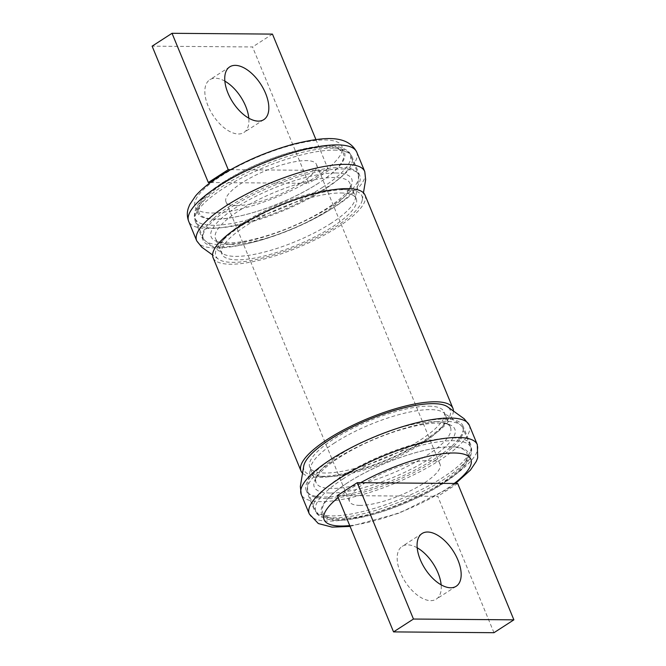 <?xml version="1.0" encoding="UTF-8"?>
<svg xmlns="http://www.w3.org/2000/svg" width="666" height="666" viewBox="0 0 666 666"><rect width="100%" height="100%" fill="white"/><g stroke="black" fill="none" stroke-linecap="round" stroke-linejoin="round"><path stroke-width="0.5" stroke-dasharray="3.33 2.5" d="M230.935 244.364A72.661 20.271 157.6 0 0 300.033 225.474A72.661 20.271 157.6 0 0 349.209 189.877A72.661 20.271 157.6 0 0 349.866 183.242A72.661 20.271 157.6 0 0 334.44 177.497A72.661 20.271 157.6 0 0 255.927 200.966A72.661 20.271 157.6 0 0 215.509 238.619A72.661 20.271 157.6 0 0 220.654 242.865A72.661 20.271 157.6 0 0 230.935 244.364M335.597 172.977A76.016 21.204 -22.4 0 1 351.049 185.931A76.016 21.204 -22.4 0 1 299.608 223.168A76.016 21.204 -22.4 0 1 227.314 242.932A76.016 21.204 -22.4 0 1 216.558 241.367A76.016 21.204 -22.4 0 1 244.231 202.539A76.016 21.204 -22.4 0 1 335.597 172.977M435.065 421.636A72.661 20.271 -22.4 0 1 445.346 423.135A72.661 20.271 -22.4 0 1 450.491 427.381A72.661 20.271 -22.4 0 1 410.073 465.035A72.661 20.271 -22.4 0 1 331.56 488.503A72.661 20.271 -22.4 0 1 316.134 482.758A72.661 20.271 -22.4 0 1 316.791 476.123A72.661 20.271 -22.4 0 1 365.967 440.526A72.661 20.271 -22.4 0 1 435.065 421.636M330.403 493.023A76.016 21.204 157.6 0 0 421.769 463.461A76.016 21.204 157.6 0 0 449.442 424.633A76.016 21.204 157.6 0 0 438.686 423.068A76.016 21.204 157.6 0 0 366.392 442.832A76.016 21.204 157.6 0 0 314.951 480.069A76.016 21.204 157.6 0 0 330.403 493.023M236.355 205.669A48.959 13.661 -22.4 0 1 225.965 201.798A48.959 13.661 -22.4 0 1 253.205 176.423A48.959 13.661 -22.4 0 1 306.11 160.614A48.959 13.661 -22.4 0 1 316.5 164.485A48.959 13.661 -22.4 0 1 289.26 189.86A48.959 13.661 -22.4 0 1 236.355 205.669M359.89 505.386A48.959 13.661 -22.4 0 1 349.5 501.515A48.959 13.661 -22.4 0 1 376.74 476.14A48.959 13.661 -22.4 0 1 429.645 460.331A48.959 13.661 -22.4 0 1 440.035 464.202A48.959 13.661 -22.4 0 1 412.795 489.577A48.959 13.661 -22.4 0 1 359.89 505.386M326.806 147.236A78.022 21.77 -22.4 0 1 337.845 148.843A78.022 21.77 -22.4 0 1 309.449 188.694A78.022 21.77 -22.4 0 1 215.659 219.039A78.022 21.77 -22.4 0 1 199.8 205.744A78.022 21.77 -22.4 0 1 252.605 167.524A78.022 21.77 -22.4 0 1 326.806 147.236M334.041 150.108A84.732 23.643 -22.4 0 1 346.029 151.848A84.732 23.643 -22.4 0 1 352.023 156.81A84.732 23.643 -22.4 0 1 304.886 200.716A84.732 23.643 -22.4 0 1 213.336 228.08A84.732 23.643 -22.4 0 1 195.346 221.387A84.732 23.643 -22.4 0 1 196.112 213.644A84.732 23.643 -22.4 0 1 253.455 172.136A84.732 23.643 -22.4 0 1 334.041 150.108M341.808 168.964A84.732 23.643 -22.4 0 1 359.798 175.666A84.732 23.643 -22.4 0 1 312.662 219.572A84.732 23.643 -22.4 0 1 221.104 246.936A84.732 23.643 -22.4 0 1 203.122 240.243A84.732 23.643 -22.4 0 1 250.258 196.328A84.732 23.643 -22.4 0 1 341.808 168.964M340.817 192.982A72.661 20.271 -22.4 0 1 356.243 198.726A72.661 20.271 -22.4 0 1 315.826 236.38A72.661 20.271 -22.4 0 1 237.312 259.848A72.661 20.271 -22.4 0 1 221.895 254.096A72.661 20.271 -22.4 0 1 262.312 216.442A72.661 20.271 -22.4 0 1 340.817 192.982M453.396 411.005A82.159 22.919 -22.4 0 1 402.98 452.972A82.159 22.919 -22.4 0 1 318.415 477.397A82.159 22.919 -22.4 0 1 302.539 473.185M365.026 195.105A82.159 22.919 -22.4 0 1 319.322 237.679A82.159 22.919 -22.4 0 1 230.544 264.219A82.159 22.919 -22.4 0 1 213.103 257.717M428.688 406.152A72.661 20.271 -22.4 0 1 444.105 411.904A72.661 20.271 -22.4 0 1 403.688 449.558A72.661 20.271 -22.4 0 1 325.183 473.018A72.661 20.271 -22.4 0 1 309.757 467.274A72.661 20.271 -22.4 0 1 350.174 429.62A72.661 20.271 -22.4 0 1 428.688 406.152M452.664 437.92A84.732 23.643 -22.4 0 1 470.654 444.613A84.732 23.643 -22.4 0 1 469.888 452.356A84.732 23.643 -22.4 0 1 412.545 493.864A84.732 23.643 -22.4 0 1 331.959 515.892A84.732 23.643 -22.4 0 1 319.971 514.152A84.732 23.643 -22.4 0 1 313.977 509.19A84.732 23.643 -22.4 0 1 361.114 465.284A84.732 23.643 -22.4 0 1 452.664 437.92M444.896 419.064A84.732 23.643 -22.4 0 1 462.878 425.757A84.732 23.643 -22.4 0 1 415.742 469.672A84.732 23.643 -22.4 0 1 324.192 497.036A84.732 23.643 -22.4 0 1 306.202 490.334A84.732 23.643 -22.4 0 1 353.338 446.428A84.732 23.643 -22.4 0 1 444.896 419.064M450.341 446.961A78.022 21.77 -22.4 0 1 466.2 460.256A78.022 21.77 -22.4 0 1 413.395 498.476A78.022 21.77 -22.4 0 1 339.194 518.764A78.022 21.77 -22.4 0 1 328.155 517.157A78.022 21.77 -22.4 0 1 356.551 477.306A78.022 21.77 -22.4 0 1 450.341 446.961M230.486 205.719A83.841 23.393 157.6 0 0 203.188 238.062A83.841 23.393 157.6 0 0 203.438 238.595A83.841 23.393 157.6 0 0 252.772 240.06A83.841 23.393 157.6 0 0 330.919 206.518A83.841 23.393 157.6 0 0 358.408 174.717A83.841 23.393 157.6 0 0 358.216 174.167A83.841 23.393 157.6 0 0 309.54 171.945A83.841 23.393 157.6 0 0 230.486 205.719M331.26 223.185A72.91 20.338 -22.4 0 1 222.511 253.43A72.91 20.338 -22.4 0 1 225.091 237.77A72.91 20.338 -22.4 0 1 243.923 222.486A72.91 20.338 -22.4 0 1 342.466 189.394A72.91 20.338 -22.4 0 1 355.336 198.693A72.91 20.338 -22.4 0 1 331.26 223.185M241.6 225.641A78.971 22.036 -22.4 0 1 348.343 189.793A78.971 22.036 -22.4 0 1 362.279 199.858A78.971 22.036 -22.4 0 1 336.205 226.39A78.971 22.036 -22.4 0 1 218.415 259.157A78.971 22.036 -22.4 0 1 221.204 242.191A78.971 22.036 -22.4 0 1 241.6 225.641M224.858 81.144A31.41 16.65 57.1 0 0 209.832 79.72A31.41 16.65 57.1 0 0 208.067 105.952A31.41 16.65 57.1 0 0 243.923 132.492A31.41 16.65 57.1 0 0 248.801 118.207M230.569 169.68L328.654 170.463L315.934 139.585M210.414 182.534L308.749 183.316L252.547 46.961L152.123 46.162M328.654 170.463L308.749 183.316M272.452 34.099L252.547 46.961M435.514 460.281A83.841 23.393 -22.4 0 1 356.46 494.055A83.841 23.393 -22.4 0 1 307.784 491.833A83.841 23.393 -22.4 0 1 307.592 491.283A83.841 23.393 -22.4 0 1 335.081 459.482A83.841 23.393 -22.4 0 1 413.228 425.94A83.841 23.393 -22.4 0 1 462.562 427.406A83.841 23.393 -22.4 0 1 462.812 427.938A83.841 23.393 -22.4 0 1 435.514 460.281M334.74 442.815A72.91 20.338 157.6 0 0 310.664 467.307A72.91 20.338 157.6 0 0 323.534 476.606A72.91 20.338 157.6 0 0 422.077 443.514A72.91 20.338 157.6 0 0 440.909 428.23A72.91 20.338 157.6 0 0 443.489 412.57A72.91 20.338 157.6 0 0 334.74 442.815M303.721 466.142A78.971 22.036 157.6 0 0 317.657 476.207A78.971 22.036 157.6 0 0 424.4 440.359A78.971 22.036 157.6 0 0 444.796 423.809A78.971 22.036 157.6 0 0 447.585 406.843M417.199 547.793A31.41 16.65 57.1 0 0 402.172 546.37A31.41 16.65 57.1 0 0 400.399 572.602A31.41 16.65 57.1 0 0 436.263 599.142A31.41 16.65 57.1 0 0 441.142 584.856M493.972 632.7L437.77 496.337L337.346 495.537M457.675 483.483L437.77 496.337M196.728 240.859A90.876 25.358 157.6 0 0 249.559 243.182A90.876 25.358 157.6 0 0 335.156 206.602A90.876 25.358 157.6 0 0 364.768 171.595M322.918 187.113A83.841 23.393 -22.4 0 1 243.873 220.887A83.841 23.393 -22.4 0 1 195.196 218.664A83.841 23.393 -22.4 0 1 222.494 186.314A83.841 23.393 -22.4 0 1 301.54 152.539A83.841 23.393 -22.4 0 1 350.216 154.762A83.841 23.393 -22.4 0 1 322.918 187.113M318.606 183.125A79.362 22.145 -22.4 0 1 214.535 219.264A79.362 22.145 -22.4 0 1 223.535 182.367A79.362 22.145 -22.4 0 1 327.597 146.229A79.362 22.145 -22.4 0 1 318.606 183.125M356.726 152.081A90.876 25.358 -22.4 0 1 327.139 187.146A90.876 25.358 -22.4 0 1 241.45 223.751A90.876 25.358 -22.4 0 1 188.686 221.345M316.025 176.873A79.362 22.145 157.6 0 0 325.025 139.968A79.362 22.145 157.6 0 0 220.954 176.115A79.362 22.145 157.6 0 0 211.963 213.012A79.362 22.145 157.6 0 0 316.025 176.873M469.297 425.199A90.876 25.358 -22.4 0 1 439.71 460.264A90.876 25.358 -22.4 0 1 354.021 496.878A90.876 25.358 -22.4 0 1 301.257 494.463M343.082 478.887A83.841 23.393 157.6 0 0 315.784 511.238A83.841 23.393 157.6 0 0 364.46 513.461A83.841 23.393 157.6 0 0 443.506 479.687A83.841 23.393 157.6 0 0 470.804 447.336A83.841 23.393 157.6 0 0 422.127 445.113A83.841 23.393 157.6 0 0 343.082 478.887M347.394 482.875A79.362 22.145 157.6 0 0 338.403 519.771A79.362 22.145 157.6 0 0 442.465 483.633A79.362 22.145 157.6 0 0 451.465 446.736A79.362 22.145 157.6 0 0 347.394 482.875M309.274 513.919A90.876 25.358 157.6 0 0 362.038 516.325A90.876 25.358 157.6 0 0 447.727 479.72A90.876 25.358 157.6 0 0 477.314 444.655M338.186 497.585A79.362 22.145 -22.4 0 1 349.975 489.127A79.362 22.145 -22.4 0 1 360.664 482.708M454.254 483.449A79.362 22.145 -22.4 0 1 445.046 489.885A79.362 22.145 -22.4 0 1 349.725 525.574M349.209 189.877L351.049 185.931M445.346 423.135L449.442 424.633M349.5 501.515L225.965 201.798M337.845 148.843L346.029 151.848M359.798 175.666L352.023 156.81M356.243 198.726L349.866 183.242M450.491 427.381L444.105 411.904M470.654 444.613L462.878 425.757M466.2 460.256L469.888 452.356M328.155 517.157L319.971 514.152M313.977 509.19L306.202 490.334M316.134 482.758L309.757 467.274M221.895 254.096L215.509 238.619M203.122 240.243L195.346 221.387M199.8 205.744L196.112 213.644M440.035 464.202L316.5 164.485M316.791 476.123L314.951 480.069M220.654 242.865L216.558 241.367M203.438 238.595L203.43 238.578C203.588 239.41 205.011 240.826 207.684 242.815L222.511 253.43M362.279 199.858L363.461 192.815M203.188 238.062L195.196 218.664C193.773 217.299 194.131 213.503 196.254 207.268L201.39 199.933C206.385 194.33 213.511 188.545 222.744 182.576C248.726 165.568 289.735 149.85 316.933 146.553C340.309 142.407 351.282 152.339 350.216 154.762L358.216 174.167M225.091 237.77L221.204 242.191M218.415 259.157L212.604 254.995M358.408 174.717L358.375 180.711L355.336 198.693M342.466 189.394L348.343 189.793M229.737 66.858L209.832 79.72M263.828 119.63L243.923 132.492M307.592 491.283L307.625 485.289L310.664 467.307M307.784 491.833L315.784 511.238C314.718 513.661 325.691 523.593 349.067 519.447C376.265 516.15 417.274 500.432 443.256 483.424C452.489 477.455 459.615 471.67 464.61 466.067L469.746 458.732C471.869 452.497 472.227 448.701 470.804 447.336L462.812 427.938M323.534 476.606L317.657 476.207M455.586 483.466L447.077 489.335L399.142 513.178L350.066 526.415M462.562 427.406L462.57 427.422C462.412 426.59 460.989 425.174 458.316 423.185L443.489 412.57M440.909 428.23L444.796 423.809M456.168 586.28L436.263 599.142M422.077 533.508L402.172 546.37"/><path stroke-width="1" d="M302.539 473.185A82.159 22.919 -22.4 0 1 300.974 470.895A82.159 22.919 -22.4 0 1 346.678 428.321A82.159 22.919 -22.4 0 1 435.456 401.781A82.159 22.919 -22.4 0 1 452.897 408.283A82.159 22.919 -22.4 0 1 453.396 411.005M300.974 470.895L213.103 257.717A82.159 22.919 -22.4 0 1 258.808 215.143A82.159 22.919 -22.4 0 1 347.585 188.603A82.159 22.919 -22.4 0 1 365.026 195.105L452.897 408.283M248.801 118.207A31.41 16.65 57.1 0 0 245.687 106.252A31.41 16.65 57.1 0 0 224.858 81.144M265.601 93.398A31.41 16.65 57.1 0 0 229.737 66.858A31.41 16.65 57.1 0 0 227.972 93.098A31.41 16.65 57.1 0 0 263.828 119.63A31.41 16.65 57.1 0 0 265.601 93.398M315.934 139.585L272.452 34.099L172.028 33.3L228.23 169.663L230.569 169.68M172.028 33.3L152.123 46.162L208.325 182.517L210.414 182.534M228.23 169.663L208.325 182.517M469.272 425.141L464.219 418.806L447.585 406.843A78.971 22.036 157.6 0 0 329.795 439.61A78.971 22.036 157.6 0 0 303.721 466.142L300.349 486.355L301.232 494.405A90.876 25.358 -22.4 0 1 330.844 459.398A90.876 25.358 -22.4 0 1 416.441 422.818A90.876 25.358 -22.4 0 1 469.272 425.141A90.876 25.358 -22.4 0 1 469.297 425.199L477.314 444.655A90.876 25.358 157.6 0 0 424.55 442.249A90.876 25.358 157.6 0 0 338.861 478.854A90.876 25.358 157.6 0 0 309.274 513.919L318.306 523.534L332.093 527.122L350.066 526.415M441.142 584.856A31.41 16.65 57.1 0 0 438.028 572.902A31.41 16.65 57.1 0 0 417.199 547.793M420.313 559.748A31.41 16.65 57.1 0 0 456.168 586.28A31.41 16.65 57.1 0 0 457.933 560.048A31.41 16.65 57.1 0 0 422.077 533.508A31.41 16.65 57.1 0 0 420.313 559.748M457.675 483.483L357.251 482.683L413.453 619.039L513.877 619.838L457.675 483.483M357.251 482.683L337.346 495.537L393.548 631.901L493.972 632.7L513.877 619.838M413.453 619.039L393.548 631.901M363.461 192.815L365.651 179.645L364.768 171.595A90.876 25.358 157.6 0 0 364.743 171.537A90.876 25.358 157.6 0 0 311.979 169.122A90.876 25.358 157.6 0 0 226.29 205.736A90.876 25.358 157.6 0 0 196.703 240.801A90.876 25.358 157.6 0 0 196.728 240.859L201.781 247.194L212.604 254.995M218.273 186.28A90.876 25.358 -22.4 0 1 303.962 149.675A90.876 25.358 -22.4 0 1 356.726 152.081C347.194 134.016 322.977 136.971 293.315 144.197C266.142 151.723 241.342 162.546 218.923 176.665C208.966 183.058 201.182 189.469 195.571 195.896L189.71 204.62L188.32 208.158C186.888 212.446 187.013 216.841 188.686 221.345A90.876 25.358 -22.4 0 1 218.273 186.28M360.664 482.708A79.362 22.145 -22.4 0 1 454.037 452.988A79.362 22.145 -22.4 0 1 454.254 483.449M309.274 513.919L301.257 494.463A90.876 25.358 -22.4 0 1 301.232 494.405M349.725 525.574A79.362 22.145 -22.4 0 1 338.186 497.585M364.743 171.537L356.726 152.081M196.703 240.801L188.686 221.345M477.314 444.655L477.68 457.842L476.29 461.38L470.429 470.104L455.586 483.466"/></g></svg>

